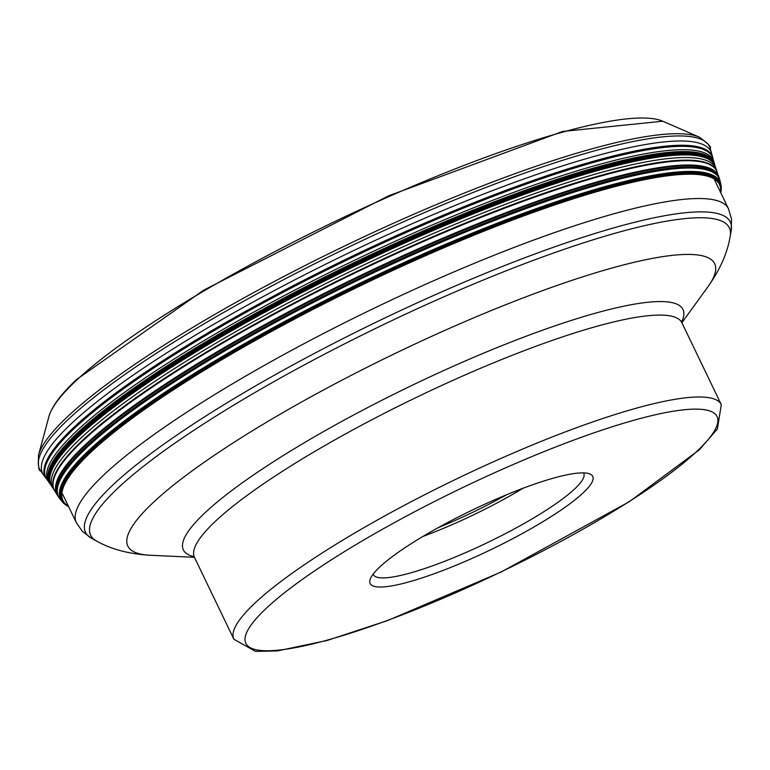 <?xml version="1.0" encoding="UTF-8"?>
<svg xmlns="http://www.w3.org/2000/svg" width="770" height="770" viewBox="0 0 770 770"><rect width="100%" height="100%" fill="white"/><g stroke="black" fill="none" stroke-linecap="round" stroke-linejoin="round"><path stroke-width="1.16" d="M49.992 483.724A368.897 65.325 -25.7 0 1 49.973 483.695L48.885 482.184A369.225 65.383 -25.7 0 1 48.885 482.174L46.393 478.738A370.004 65.527 154.3 0 1 73.766 427.668A370.004 65.527 154.3 0 1 440.681 216.514A370.004 65.527 154.3 0 1 712.837 157.994L711.644 153.586A370.851 65.671 154.3 0 0 711.605 153.451A370.851 65.671 154.3 0 0 438.534 212.366A370.851 65.671 154.3 0 0 71.119 423.866A370.851 65.671 154.3 0 0 43.601 474.946A370.851 65.671 154.3 0 0 43.678 475.052L46.287 478.594A370.043 65.527 -25.7 0 1 73.67 427.523A370.043 65.527 -25.7 0 1 440.604 216.341A370.043 65.527 -25.7 0 1 712.789 157.831L712.789 157.831A370.043 65.527 -25.7 0 1 712.808 157.908M59.377 498.094A366.761 64.95 -25.7 0 1 59.357 498.065L59.175 497.844A366.828 64.959 -25.7 0 1 58.607 497.045A366.828 64.959 -25.7 0 1 86.144 446.975A366.828 64.959 -25.7 0 1 448.207 238.344A366.828 64.959 -25.7 0 1 719.517 178.967A366.828 64.959 -25.7 0 1 719.786 179.91L719.854 180.19A366.761 64.95 -25.7 0 1 719.863 180.228M506.727 494.687A114.499 20.28 -25.7 0 1 438.101 527.71M583.506 472.886A116.751 20.675 -25.7 0 1 583.756 473.319A116.751 20.675 -25.7 0 1 574.766 488.844A116.751 20.675 -25.7 0 1 435.06 564.92A116.751 20.675 -25.7 0 1 373.354 574.584A116.751 20.675 -25.7 0 1 373.161 574.122M583.217 492.81A123.518 21.868 -25.7 0 1 435.425 573.284A123.518 21.868 -25.7 0 1 370.255 579.098A123.518 21.868 -25.7 0 1 379.658 567.095A123.518 21.868 -25.7 0 1 527.46 486.611A123.518 21.868 -25.7 0 1 589.214 473.714A123.518 21.868 -25.7 0 1 583.217 492.81M662.758 121.217L562.581 131.458L388.6 195.821L203.79 290.117L76.663 379.456C61.119 393.971 51.86 406.368 48.885 416.657A344.585 61.023 -25.7 0 1 75.874 380.852A344.585 61.023 -25.7 0 1 389.071 196.523A344.585 61.023 -25.7 0 1 662.758 121.217L699.372 137.156A370.967 65.691 154.3 0 0 404.731 218.228A370.967 65.691 154.3 0 0 67.548 416.676A370.967 65.691 154.3 0 0 38.5 455.214C38.125 466.283 38.808 471.452 40.56 470.711A371.756 65.835 -25.7 0 1 68.145 419.515A371.756 65.835 -25.7 0 1 436.455 207.496A371.756 65.835 -25.7 0 1 710.2 148.437C711.865 147.522 708.256 143.769 699.372 137.156M46.931 479.469A369.841 65.489 -25.7 0 1 74.315 428.457A369.841 65.489 154.3 0 1 440.979 217.419A369.841 65.489 154.3 0 1 713.068 158.88L713.963 162.104A369.225 65.383 154.3 0 0 442.076 220.769A369.225 65.383 154.3 0 0 76.297 431.335A369.225 65.383 -25.7 0 0 48.885 482.174M49.973 483.695L49.973 483.695A368.897 65.325 -25.7 0 1 77.385 432.952A368.897 65.325 -25.7 0 1 442.692 222.636A368.897 65.325 -25.7 0 1 714.473 163.894L714.473 163.894A368.897 65.325 -25.7 0 1 714.483 163.923L714.493 163.962A368.888 65.325 154.3 0 0 442.721 222.703A368.888 65.325 154.3 0 0 77.424 433.01A368.888 65.325 154.3 0 0 50.012 483.753L49.973 483.695M50.397 484.301L50.397 484.301A368.753 65.306 -25.7 0 1 77.866 433.664A368.753 65.306 154.3 0 1 442.75 223.55A368.753 65.306 154.3 0 1 714.685 164.597A368.753 65.306 154.3 0 0 714.685 164.597L714.82 165.049A368.666 65.286 154.3 0 0 442.779 224.147A368.666 65.286 154.3 0 0 78.174 434.126A368.666 65.286 -25.7 0 0 50.666 484.686L50.012 483.753M51.321 485.658A368.474 65.248 -25.7 0 1 51.301 485.629L51.032 485.235A368.551 65.267 -25.7 0 1 78.598 434.79A368.551 65.267 154.3 0 1 442.817 224.984A368.551 65.267 154.3 0 1 715.012 165.685L715.157 166.137A368.474 65.248 -25.7 0 1 715.166 166.166M51.301 485.629L51.301 485.629A368.474 65.248 -25.7 0 1 78.906 435.262A368.474 65.248 -25.7 0 1 442.837 225.591A368.474 65.248 -25.7 0 1 715.157 166.137L715.176 166.205A368.464 65.248 154.3 0 0 442.865 225.649A368.464 65.248 154.3 0 0 78.944 435.32A368.464 65.248 154.3 0 0 51.34 485.687L51.301 485.629M51.706 486.245L51.706 486.245A368.378 65.238 -25.7 0 1 79.32 435.907A368.378 65.238 154.3 0 1 443.077 226.322A368.378 65.238 154.3 0 1 715.388 166.84L716.206 169.342A368.022 65.171 154.3 0 0 443.953 228.969A368.022 65.171 154.3 0 0 80.783 438.245A368.022 65.171 -25.7 0 0 53.149 488.45L51.34 485.687M54.603 490.731A367.694 65.113 -25.7 0 1 54.564 490.663L54.564 490.663A367.694 65.113 -25.7 0 1 82.236 440.594A367.694 65.113 -25.7 0 1 444.791 231.626A367.694 65.113 -25.7 0 1 717.053 171.826L717.053 171.826A367.694 65.113 -25.7 0 1 717.082 171.903M719.478 178.871A366.847 64.959 154.3 0 0 719.45 178.775L718.988 177.408A367.011 64.998 154.3 0 0 718.988 177.398L718.737 176.677A367.097 65.007 154.3 0 0 446.86 236.438A367.097 65.007 154.3 0 0 84.95 445.041A367.097 65.007 -25.7 0 0 57.307 495.004L54.872 491.154A367.617 65.103 -25.7 0 1 82.544 441.104A367.617 65.103 -25.7 0 1 445.031 232.174A367.617 65.103 -25.7 0 1 717.245 172.384L717.111 171.98A367.675 65.113 154.3 0 0 444.858 231.78A367.675 65.113 154.3 0 0 82.323 440.738A367.675 65.113 154.3 0 0 54.651 490.798L53.149 488.45M57.307 495.004L57.48 495.283A367.059 64.998 -25.7 0 1 85.114 445.31A367.059 64.998 154.3 0 1 447.043 236.698A367.059 64.998 154.3 0 1 718.843 176.984M57.48 495.283L57.712 495.649A367.011 64.998 -25.7 0 1 85.326 445.657A367.011 64.998 154.3 0 1 447.283 237.044A367.011 64.998 154.3 0 1 718.988 177.398M719.517 178.967L719.45 178.775A366.847 64.959 154.3 0 0 448.092 238.18A366.847 64.959 154.3 0 0 86.038 446.812A366.847 64.959 154.3 0 0 58.501 496.871L58.501 496.871A366.847 64.959 154.3 0 0 58.559 496.958M59.357 498.065L59.357 498.065A366.761 64.95 -25.7 0 1 86.317 447.216A366.761 64.95 -25.7 0 1 450.739 237.603A366.761 64.95 -25.7 0 1 719.854 180.19L719.873 180.267A366.751 64.95 154.3 0 0 450.758 237.67A366.751 64.95 154.3 0 0 86.356 447.274A366.751 64.95 154.3 0 0 59.396 498.123L59.357 498.065M59.723 498.537L61.831 501.27A365.923 64.795 -25.7 0 1 61.821 501.27A365.923 64.795 -25.7 0 1 61.831 501.27A365.923 64.795 -25.7 0 1 88.733 450.546A365.923 64.795 -25.7 0 1 452.269 241.434A365.923 64.795 -25.7 0 1 720.816 184.117L719.998 180.767A366.645 64.93 154.3 0 0 719.998 180.767A366.645 64.93 154.3 0 0 450.97 238.161A366.645 64.93 154.3 0 0 86.673 447.707A366.645 64.93 154.3 0 0 59.723 498.537A366.645 64.93 154.3 0 0 59.723 498.546L59.396 498.123M67.51 506.044A365.404 64.709 -25.7 0 1 67.481 506.025L63.794 503.397A365.75 64.767 -25.7 0 1 63.785 503.387A365.75 64.767 -25.7 0 1 89.118 450.999A365.75 64.767 154.3 0 1 458.006 239.672A365.75 64.767 154.3 0 1 721.249 186.975A365.75 64.767 154.3 0 0 721.249 186.975L720.816 184.117A365.923 64.795 -25.7 0 1 720.816 184.126L720.816 184.126M67.471 506.025A365.404 64.709 -25.7 0 1 89.695 451.48A365.404 64.709 154.3 0 1 466.553 236.9A365.404 64.709 154.3 0 1 720.999 191.499L721.249 186.985M68.617 506.622L67.568 506.073A365.394 64.709 -25.7 0 1 67.539 506.063A365.394 64.709 -25.7 0 1 89.705 451.49A365.394 64.709 154.3 0 1 466.697 236.852A365.394 64.709 154.3 0 1 720.99 191.576A365.394 64.709 154.3 0 0 720.99 191.576L720.759 192.769M68.569 506.535A364.903 64.622 -25.7 0 1 90.34 451.846A364.903 64.622 154.3 0 1 467.659 237.15A364.903 64.622 154.3 0 1 720.72 192.683M68.434 506.256A364.431 64.536 -25.7 0 1 90.898 452.038A364.431 64.536 -25.7 0 1 466.043 238.315A364.431 64.536 -25.7 0 1 720.585 192.394M720.537 192.288A364.297 64.507 154.3 0 0 465.532 238.652A364.297 64.507 154.3 0 0 91.052 452.077A364.297 64.507 154.3 0 0 68.386 506.15M717.245 172.384L718.737 176.677M422.865 536.459A116.751 20.675 154.3 0 0 523.071 488.238M265.968 608.598A261.454 46.296 154.3 0 0 384.057 621.669A261.454 46.296 154.3 0 0 696.889 451.326A261.454 46.296 154.3 0 0 696.917 451.307A261.454 46.296 -25.7 0 0 578.819 438.226A261.454 46.296 -25.7 0 0 265.987 608.569A261.454 46.296 -25.7 0 1 265.987 608.569M254.716 603.285A270.472 47.894 154.3 0 0 254.687 603.314A270.472 47.894 154.3 0 0 233.878 639.244L255.505 651.391L277.46 650.919L327.26 640.419L387.82 620.485L501.145 572.014L629.292 501.713L699.218 449.901L717.351 429.063L721.307 404.664A270.472 47.894 154.3 0 0 518.922 450.623A270.472 47.894 154.3 0 0 254.716 603.285M233.878 639.244L194.464 557.345A270.472 47.894 -25.7 0 1 215.292 521.386A270.472 47.894 -25.7 0 1 215.321 521.367A270.472 47.894 -25.7 0 1 479.537 368.714A270.472 47.894 -25.7 0 1 681.893 322.765L721.307 404.664M681.604 322.004A277.229 49.097 154.3 0 0 502.454 345.432A277.229 49.097 154.3 0 0 204.753 513.013A277.229 49.097 154.3 0 0 204.724 513.032A277.229 49.097 154.3 0 0 194.04 556.652M194.444 557.316L150.246 555.257A325.623 57.663 -25.7 0 1 152.903 502.829A325.623 57.663 -25.7 0 1 152.922 502.81A325.623 57.663 -25.7 0 1 516.189 300.589A325.623 57.663 -25.7 0 1 707.842 286.902C720.114 269.558 727.573 252.647 730.22 236.169A354.402 62.755 154.3 0 0 483.983 279.741A354.402 62.755 154.3 0 0 117.964 488.074A354.402 62.755 154.3 0 0 117.935 488.103A354.402 62.755 154.3 0 0 96.635 541.098L91.553 538.317A357.8 63.361 -25.7 0 1 113.065 484.821A357.8 63.361 -25.7 0 1 113.094 484.792A357.8 63.361 -25.7 0 1 482.626 274.457A357.8 63.361 -25.7 0 1 731.221 230.471L731.5 218.892L728.487 208.805A361.871 64.083 154.3 0 0 457.707 270.299A361.871 64.083 154.3 0 0 104.21 474.551A361.871 64.083 154.3 0 0 104.191 474.58A361.871 64.083 154.3 0 0 76.336 522.666L62.524 493.984M48.885 416.657L38.5 455.214M43.601 474.946L40.56 470.711M51.032 485.235L50.666 484.686M57.712 495.649L58.607 497.045M61.821 501.27L63.785 503.387M719.998 180.777L719.873 180.267M717.111 171.98L716.206 169.342M715.176 166.205L715.388 166.84M714.82 165.049L715.012 165.685M714.493 163.962L714.685 164.597M713.963 162.104L714.473 163.894M712.837 157.994L713.068 158.88M711.605 153.451L710.2 148.437M193.443 556.007L194.464 557.345M681.479 321.128L681.893 322.765M681.874 322.736L707.842 286.902M150.246 555.257C129.042 554.025 111.169 549.299 96.635 541.098M730.22 236.169L731.221 230.471M91.553 538.317L82.332 531.319L76.336 522.666M728.487 208.805L714.675 180.122"/></g></svg>
